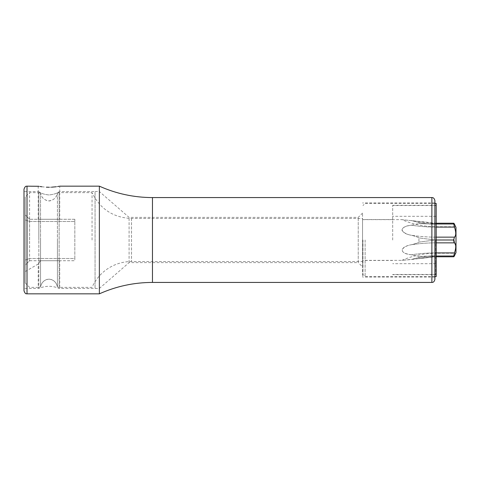 <?xml version="1.0" encoding="UTF-8"?>
<svg xmlns="http://www.w3.org/2000/svg" width="480" height="480" viewBox="0 0 480 480"><rect width="100%" height="100%" fill="white"/><g stroke="black" fill="none" stroke-linecap="round" stroke-linejoin="round"><path stroke-width="0.36" stroke-dasharray="2.4 1.8" d="M40.542 240L40.542 193.098L40.542 286.902L38.214 287.376L40.542 286.902L40.542 240M29.598 240L29.598 192.624L29.598 240M40.542 193.098L38.214 192.624L40.542 193.098C41.49 197.424 44.106 200.04 48.39 200.946C53.436 200.478 56.448 197.862 57.42 193.098L57.42 240L57.42 193.098L59.748 192.624L57.42 193.098C56.478 197.406 53.874 200.016 49.608 200.946C44.544 200.496 41.526 197.88 40.542 193.098M92.052 240L92.052 192.624L92.052 240M59.748 260.73L40.41 260.73L59.748 260.73L59.748 287.376L57.42 286.902C56.61 282.9 54.18 280.308 50.142 279.126C44.928 279.168 41.73 281.76 40.542 286.902C41.364 282.882 43.8 280.29 47.85 279.12C53.058 279.192 56.25 281.784 57.42 286.902L57.42 240L57.42 286.902L59.748 287.376L92.052 287.376A43.068 43.068 180 0 1 131.526 261.534L362.538 261.534L362.538 218.466L362.538 261.534M25.29 271.494L38.214 264.036L40.41 260.73L38.214 264.036L38.214 287.376L29.598 287.376L25.29 283.068L25.29 196.932L25.29 283.068M59.748 219.27L38.214 219.27L59.748 219.27L59.748 192.624L92.052 192.624C100.092 209.052 113.25 217.668 131.526 218.466L362.538 218.466M38.214 219.27L38.214 192.624L29.598 192.624L25.29 196.932M29.598 260.73L74.826 260.73L74.826 258.498L74.826 260.73L29.598 260.73L25.29 265.038C25.29 273.966 25.29 273.966 25.29 265.038C25.29 273.966 25.29 273.966 25.29 265.038L25.29 260.07L25.29 265.038L29.598 260.73L29.598 258.498L29.598 260.73M29.598 258.498L25.29 260.07L25.29 219.93L25.29 260.07L29.598 258.498L74.826 258.498L74.826 221.502L74.826 258.498L29.598 258.498L29.598 221.502L29.598 258.498M74.826 219.27L74.826 221.502L74.826 219.27L29.598 219.27L29.598 221.502L25.29 219.93L25.29 214.968L25.29 219.93L29.598 221.502L74.826 221.502L29.598 221.502L29.598 219.27L25.29 214.968L29.598 219.27L74.826 219.27M362.538 260.352L362.538 219.648L362.538 260.352L401.928 260.352L411.444 259.506L418.926 258.588L418.926 256.476L411.444 254.784C405.228 253.98 402.078 252.276 402 249.666C404.04 247.02 407.184 245.37 411.444 244.722C415.17 243.804 417.66 242.934 418.926 242.112C417.576 242.964 415.086 243.834 411.444 244.722C399.504 246.702 398.958 253.716 411.444 254.784L418.926 256.476L418.926 258.588L401.928 260.352C412.86 255.642 424.278 253.272 436.188 253.242L436.188 255.762A83.628 83.628 0 0 0 411.444 259.506A83.628 83.628 0 0 1 436.188 255.762L436.188 253.242L455.76 253.242L454.464 255.762L436.188 255.762L436.188 256.764L436.188 255.762L454.464 255.762C453.978 256.8 453.714 257.028 453.66 256.458L434.034 256.398C430.95 256.044 425.91 256.068 418.926 256.476C425.91 256.068 430.95 256.044 434.034 256.398L436.188 256.458L436.188 256.764L436.188 252.912L436.188 256.458M454.464 224.238L436.188 224.238L436.188 223.236L436.188 224.238L454.464 224.238L455.76 226.758L436.188 226.758L436.188 224.238L436.188 226.758C424.278 226.728 412.86 224.358 401.928 219.648L418.926 221.418L418.926 223.524L418.926 221.418L401.928 219.648L362.538 219.648M418.926 221.418L418.62 221.346L418.926 221.418C425.91 222.696 430.95 223.38 434.034 223.464C430.95 223.38 425.91 222.696 418.926 221.418M436.188 223.236L418.62 221.346L436.188 223.236L436.188 223.542L436.188 223.236L453.792 223.236L453.66 223.542L434.034 223.602C430.95 223.956 425.91 223.932 418.926 223.524C425.91 223.932 430.95 223.956 434.034 223.602L436.188 223.542L436.188 227.088A83.628 41.814 180 0 1 411.444 225.216L418.926 223.524L411.444 225.216C405.228 226.02 402.078 227.73 402 230.334C404.04 232.98 407.184 234.63 411.444 235.278C399.504 233.298 398.958 226.284 411.444 225.216A83.628 41.814 0 0 0 436.188 227.088L436.188 203.388M418.926 237.888C417.576 237.036 415.086 236.166 411.444 235.278C415.17 236.196 417.66 237.066 418.926 237.888L418.926 242.112L418.926 237.888L434.034 239.862L418.926 237.888M418.926 258.588C425.91 257.304 430.95 256.62 434.034 256.536C430.95 256.62 425.91 257.304 418.926 258.588M418.926 242.112L434.034 240.138L418.926 242.112M453.66 240L434.034 239.862L436.188 240L436.188 274.674L436.188 242.85A83.628 41.814 0 0 0 411.444 244.722A83.628 41.814 180 0 1 436.188 242.85L436.188 252.912A83.628 41.814 0 0 0 411.444 254.784A83.628 41.814 180 0 1 436.188 252.912L436.188 237.15A83.628 41.814 0 0 1 411.444 235.278A83.628 41.814 180 0 0 436.188 237.15L436.188 223.542M455.616 248.46L453.792 256.764L436.188 256.764L418.62 258.654L436.188 256.764M455.718 247.542L455.76 246.624M455.73 245.898L454.464 242.85L436.188 242.85M456 227.424L456 252.576M453.768 241.164L453.9 241.8M454.146 242.46L454.464 242.85M455.616 234.96L453.732 239.07M455.73 234.102L455.76 233.376M455.718 232.47L454.464 227.094L436.188 227.088M453.66 223.542L454.464 227.088M454.146 223.62L453.9 223.284M24 189.174L24 290.826M362.538 266.922L362.538 213.078L362.538 266.922L358.23 262.614L358.23 217.386L358.23 262.614L129.09 262.614L99.372 288.444L59.13 288.456L59.13 240L59.13 288.456C52.362 285.588 45.6 285.588 38.832 288.456L38.832 240L38.832 288.456L24 288.456L24 191.544L38.214 191.544L38.214 186.162M38.832 191.682L38.832 240L38.832 191.682C40.656 193.308 44.04 194.406 48.984 194.97C53.922 194.406 57.306 193.308 59.13 191.682L59.13 240L59.13 191.682C57.36 193.29 53.976 194.382 48.984 194.97C44.19 194.454 40.806 193.356 38.832 191.682C38.004 191.502 38.004 191.502 38.832 191.682C38.004 191.502 38.004 191.502 38.832 191.682M59.13 191.682C59.958 191.502 59.958 191.502 59.13 191.682C59.958 191.502 59.958 191.502 59.13 191.682M38.856 186.288L40.122 186.51M41.874 186.774L46.452 187.188M49.02 187.248L51.534 187.188M56.1 186.774L57.84 186.51M59.106 186.288L59.748 186.162L59.748 191.544L95.064 191.544L95.064 288.456L95.064 191.544L99.372 191.556L99.372 288.444L99.372 191.556L129.09 217.386L358.23 217.386L362.538 213.078M99.372 293.838L99.372 186.162M434.898 279.408L434.898 200.592M434.898 240L434.898 277.044L434.898 240M362.538 240L362.538 277.044L362.538 240M129.09 262.614L129.09 217.386L129.09 262.614M436.188 276.612L436.188 240M365.118 240L365.118 276.612L365.118 240M362.97 240L362.97 274.458L362.97 240M392.688 240L392.688 205.326L392.688 240M435.756 240L435.756 274.458L435.756 240M131.526 218.466L131.526 261.534L131.526 218.466M436.188 224.238A83.628 83.628 0 0 1 411.444 220.494A83.628 83.628 0 0 0 436.188 224.238M454.464 252.912L436.188 252.912M454.464 237.15L436.188 237.15M27.012 186.162L27.012 293.838M152.472 282.426L152.472 197.574M431.88 282.426L431.88 197.574M434.898 202.962L362.538 202.962M434.898 277.044L362.538 277.044M434.898 276.612L365.118 276.612L362.97 274.458M392.688 219.54L362.97 219.54M392.688 205.326L436.188 205.326M434.898 203.388L365.118 203.388L362.97 205.542M392.688 274.674L436.188 274.674M392.688 260.46L362.97 260.46M435.756 274.458L392.688 274.458M435.756 205.542L392.688 205.542M435.756 263.688L392.688 263.688M435.756 216.312L392.688 216.312"/><path stroke-width="0.72" d="M436.188 256.764L453.792 256.764L453.66 256.458C453.714 257.028 453.978 256.8 454.464 255.762L456 252.576L456 227.424L454.464 224.238C453.978 223.2 453.714 222.972 453.66 223.542L453.792 223.236L436.188 223.236M453.732 239.07L454.464 242.85C456.162 244.566 456.162 247.92 454.464 252.912L453.66 256.458L436.188 256.458M454.518 224.352L454.464 224.238C453.978 223.2 453.714 222.972 453.66 223.542L454.464 227.088C456.162 232.17 456.162 235.524 454.464 237.15L453.66 240L436.188 240L436.188 276.612L434.898 276.612M455.616 248.46L455.718 247.542M455.76 246.624L455.73 245.898M453.66 240L453.768 241.164M453.9 241.8L454.146 242.46M455.616 234.96L455.73 234.102M455.76 233.376L455.718 232.47M453.66 223.542L436.188 223.542M27.012 186.162L27.012 293.838C26.616 293.43 25.548 294.984 24 290.826L24 189.174C25.548 185.016 26.616 186.57 27.012 186.162L38.856 186.288M24 191.544L24 288.456M46.452 187.188L48.984 187.248C35.106 186.066 35.106 186.066 48.984 187.248L49.02 187.248M40.122 186.51L41.874 186.774M51.534 187.188L56.1 186.774M57.84 186.51L59.106 186.288M48.984 187.248C62.856 186.066 62.856 186.066 48.984 187.248M59.748 186.162L99.372 186.162L99.372 293.838C116.262 286.272 133.962 282.468 152.472 282.426L431.88 282.426C432.186 282.366 434.076 282.792 434.898 279.408L434.898 200.592C434.076 197.208 432.186 197.634 431.88 197.574L431.88 282.426M434.898 203.388L436.188 203.388L436.188 240M454.464 252.912L436.188 252.912M454.464 242.85L436.188 242.85M454.464 237.15L436.188 237.15M454.464 227.088L436.188 227.088M99.372 186.162C116.262 193.728 133.962 197.532 152.472 197.574L152.472 282.426M27.012 293.838L99.372 293.838M152.472 197.574L431.88 197.574"/></g></svg>
